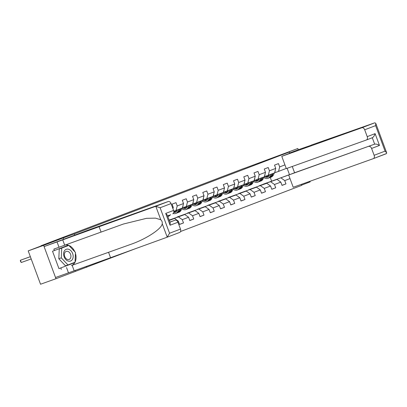 <?xml version="1.0" encoding="UTF-8"?>
<svg xmlns="http://www.w3.org/2000/svg" width="407" height="407" viewBox="0 0 407 407"><rect width="100%" height="100%" fill="white"/><g stroke="black" fill="none" stroke-linecap="round" stroke-linejoin="round"><path stroke-width="0.61" d="M301.633 185.114L310.18 181.853L309.966 181.278M63.665 239.128L63.212 237.912L43.641 245.37L55.978 278.719L135.714 248.601M180.545 231.517L301.714 185.343L301.348 184.351M55.978 278.719L40.542 284.234L28.205 250.88L41.112 245.965M311.299 145.213L298.295 149.72L297.843 148.504L244.022 168.467M43.641 245.37L28.205 250.88M297.843 148.504L278.271 155.962L289.382 151.994L289.85 153.266M289.382 151.994L74.323 233.944L74.776 235.16M86.66 267.292L86.32 266.366M286.258 168.447L278.546 171.388L279.68 166.901L278.464 163.609L274.522 165.11L275.737 168.401L269.434 170.803L268.218 167.516L264.275 169.017L265.491 172.309L259.188 174.71L257.967 171.418L254.029 172.919L255.245 176.211L248.942 178.612L247.721 175.325L243.783 176.826L244.999 180.118L238.69 182.519L237.474 179.228L233.537 180.728L234.753 184.02L228.444 186.421L227.228 183.135L223.285 184.636L224.506 187.927L218.198 190.328L216.982 187.037L213.039 188.538L214.255 191.829L207.952 194.231L206.736 190.944L202.793 192.445L204.009 195.736L197.705 198.138L196.489 194.846L192.547 196.347L193.763 199.639L187.459 202.04L186.238 198.753L182.3 200.254L183.516 203.546L177.213 205.947L175.992 202.655L172.054 204.156L173.27 207.448L172.583 207.712M279.68 166.901L284.941 164.896M292.262 166.473L294.587 172.751L288.68 175L374.654 144.149C375.961 143.875 377.569 144.307 379.477 145.441L371.596 148.443A2.885 1.964 -110.9 0 0 368.742 146.403M290.008 178.597L284.747 180.601L285.963 183.893L281.995 185.307M177.564 221.444L178.337 221.149L179.553 224.44L183.496 222.939L182.28 219.648L188.583 217.246L189.799 220.533L193.742 219.032L192.526 215.741L198.83 213.339L200.051 216.631L203.988 215.13L202.772 211.838L209.076 209.437L210.297 212.724L214.235 211.223L213.019 207.931L219.327 205.53L220.543 208.822L224.481 207.321L223.265 204.029L229.573 201.628L230.789 204.914L234.732 203.414L233.511 200.122L239.82 197.721L241.036 201.012L244.978 199.511L243.762 196.22L250.066 193.818L251.282 197.105L255.225 195.604L254.009 192.313L260.312 189.911L261.528 193.203L265.471 191.702L264.255 188.41L270.558 186.009L271.779 189.296L275.717 187.795L274.501 184.503L280.805 182.102L282.026 185.394L285.963 183.893M41.031 245.747L244.002 168.401M275.737 168.401L274.603 172.889L264.382 176.689M259.101 185.775L277.004 179.38L259.101 185.775M268.299 175.29L269.434 170.803M280.805 182.102L277.004 179.38M274.501 184.503L270.696 181.781M265.491 172.309L264.357 176.796L254.136 180.596M248.855 189.677L266.758 183.282L248.855 189.677M258.048 179.197L259.188 174.71M270.558 186.009L266.758 183.282M264.255 188.41L260.449 185.689M255.245 176.211L254.11 180.698L243.89 184.498A6.105 4.162 69.1 0 0 247.039 184.951A6.105 4.162 69.1 0 0 248.784 183.267L249.109 182.606M238.609 193.584L256.512 187.189L238.609 193.584M247.802 183.099L248.942 178.612M260.312 189.911L256.512 187.189M254.009 192.313L250.203 189.591M244.999 180.118L243.864 184.605L233.643 188.405M228.363 197.487L246.266 191.092L228.363 197.487M237.556 187.006L238.69 182.519M250.066 193.818L246.266 191.092M243.762 196.22L239.957 193.498M234.753 184.02L233.618 188.507L223.397 192.308M218.116 201.394L236.014 194.999L218.116 201.394M227.31 190.908L228.444 186.421M239.82 197.721L236.014 194.999M233.511 200.122L229.711 197.4M224.506 187.927L223.367 192.414L213.146 196.215M207.865 205.296L225.768 198.901L207.865 205.296M217.063 194.816L218.198 190.328M229.573 201.628L225.768 198.901M223.265 204.029L219.465 201.307M214.255 191.829L213.12 196.316L202.9 200.117M197.619 209.203L215.522 202.808L197.619 209.203M206.817 198.718L207.952 194.231M219.327 205.53L215.522 202.808M213.019 207.931L209.218 205.209M204.009 195.736L202.874 200.224L192.653 204.024M187.373 213.105L205.276 206.71L187.373 213.105M196.571 202.625L197.705 198.138M209.076 209.437L205.276 206.71M202.772 211.838L198.972 209.117M193.763 199.639L192.628 204.126L182.407 207.926A6.105 4.162 69.1 0 0 185.556 208.379A6.105 4.162 69.1 0 0 187.301 206.695L187.627 206.034M177.126 217.012L195.029 210.617L177.126 217.012M186.325 206.527L187.459 202.04M198.83 213.339L195.029 210.617M192.526 215.741L188.721 213.019M183.516 203.546L182.382 208.033L173.799 211.248M169.149 220.106L184.783 214.52L169.2 220.238M176.073 210.434L177.213 205.947M188.583 217.246L184.783 214.52M182.28 219.648L178.475 216.926M169.231 220.319L174.537 218.427L169.271 220.431M172.95 208.705L173.27 207.448M178.337 221.149L174.537 218.427M63.212 237.912L74.323 233.944M278.546 171.388L274.628 172.787M263.075 184.356L289.484 174.623L287.149 168.305M271.581 181.018L270.258 177.442M269.419 175.168L269.322 174.903M263.044 184.274L289.596 174.654M284.747 180.601L280.947 177.879M183.496 222.939L179.523 224.354M193.742 219.032L189.769 220.452M203.988 215.13L200.015 216.544M214.235 211.223L210.266 212.642M224.481 207.321L220.513 208.735M234.732 203.414L230.759 204.833M244.978 199.511L241.005 200.926M255.225 195.604L251.251 197.024M265.471 191.702L261.498 193.116M275.717 187.795L271.744 189.214M75.549 271.26L75.209 270.334M30.357 256.7L20.411 260.251L30.347 256.664M31.191 258.954L21.245 262.505L20.411 260.251L20.35 261.029L21.245 262.505M68.641 249.277A6.247 4.569 70.3 0 0 63.604 253.647A6.247 4.569 70.3 0 0 68.127 261.055A6.247 4.569 70.3 0 0 73.163 256.685A6.247 4.569 70.3 0 0 68.641 249.277M67.832 251.399A4.279 3.129 70.3 0 0 66.214 251.399A4.279 3.129 70.3 0 0 64.443 255.433A4.279 3.129 70.3 0 0 67.476 259.457A4.279 3.129 70.3 0 0 69.093 259.452A4.279 3.129 70.3 0 0 70.869 255.423A4.279 3.129 70.3 0 0 67.832 251.399M67.959 264.947L65.486 265.827L58.822 258.75L59.254 248.972L68.814 245.385L75.478 252.462L75.046 262.24L67.959 264.947L61.294 257.87L61.722 248.092L68.814 245.385M58.822 258.75L61.294 257.87M59.254 248.972L61.722 248.092M160.119 207.743L155.825 206.349L155.235 206.471L44.088 246.586L88.136 230.133L168.203 201.531A2.885 1.964 69.1 0 1 171.052 203.576L160.119 207.743L169.551 233.252L167.201 237.108L166.672 237.388L179.665 232.438A2.885 1.964 69.1 0 1 179.635 232.448L166.738 237.362M74.985 262.266A10.811 7.906 -109.7 0 1 71.52 265.527L130.393 244.495C145.981 239.168 161.828 228.815 162.24 223.692C162.439 222.136 161.955 220.828 160.785 219.765L155.535 218.137L146.571 218.32L123.438 224.018L53.836 249.125L54.37 250.57L52.518 251.231L58.954 268.625L74.644 262.688L74.659 262.393M108.593 252.391L110.562 257.712L55.525 277.503L44.088 246.586M166.672 237.388L110.562 257.712M66.524 267.552L68.488 272.873M72.171 265.4L74.14 270.721M171.052 203.576L173.585 210.424A2.885 1.964 69.1 0 1 172.761 213.782A2.885 1.964 69.1 0 1 172.736 213.792L172.761 213.782M57.051 241.956L59.02 247.273M61.335 269.409L60.806 267.964M62.703 239.804L64.667 245.121M99.125 226.796L101.089 232.112M169.912 222.166L175.102 220.192A2.885 1.964 69.1 0 1 177.956 222.232L180.489 229.08A2.885 1.964 69.1 0 1 179.665 232.438M175.102 220.192L169.877 222.059M65.191 244.933A10.811 7.906 -109.7 0 1 68.778 245.401M68.854 245.431A10.811 7.906 -109.7 0 1 74.842 251.791M75.437 253.398A10.811 7.906 -109.7 0 1 75.051 262.128M68.427 245.523L68.208 245.294L54.37 250.57M58.954 268.625L74.644 262.688M177.956 222.232L170.07 225.234L170.192 222.919L167.287 215.069L165.705 213.426L173.585 210.424M374.806 122.802L375.753 123.306L375.63 125.621L364.692 129.787A2.885 1.964 -110.9 0 0 361.843 127.742L374.806 122.802L311.258 145.09M288.68 175L293.213 187.261L373.28 158.659A2.885 1.964 -110.9 0 0 373.305 158.649A2.885 1.964 -110.9 0 0 374.13 155.296L371.596 148.443M374.13 155.296L385.068 151.129L386.65 152.767L386.543 153.525L373.331 158.638M386.543 153.525L386.243 153.719M289.83 153.21L281.776 156.344L286.314 168.6L366.376 140.003A2.885 1.964 -110.9 0 0 366.402 139.993A2.885 1.964 -110.9 0 0 367.226 136.635L364.692 129.787M281.776 156.344L361.843 127.742M292.272 166.473L294.592 172.746L374.654 144.149L372.288 137.749L366.427 139.983M298.295 149.72L289.743 152.981M367.226 136.635L375.112 133.633C374.409 135.76 373.468 137.134 372.288 137.749L366.402 139.993M170.594 214.606A7.351 5.016 69.1 0 1 168.788 216.107L167.811 216.478A7.351 5.016 -110.9 0 0 169.343 215.084M168.554 215.384A7.351 5.016 69.1 0 1 167.745 216.3M177.381 209.936L177.055 210.597A6.105 4.162 69.1 0 1 175.31 212.286A6.105 4.162 69.1 0 1 173.774 212.439M178.866 209.371L177.859 211.421A7.351 5.016 69.1 0 1 175.753 213.451A7.351 5.016 69.1 0 1 173.229 213.482M182.987 205.627A2.549 1.735 69.1 0 1 182.768 206.853L182.58 207.239M182.148 208.119L181.14 210.17A7.351 5.016 69.1 0 1 179.039 212.2L177.788 212.678A7.351 5.016 -110.9 0 0 179.894 210.643L180.901 208.598M176.745 211.126A6.105 4.162 69.1 0 1 175.539 210.628M180.113 208.898L179.105 210.943A7.351 5.016 69.1 0 1 176.999 212.978L175.753 213.451M173.835 211.579A6.105 4.162 -110.9 0 0 175.905 211.971M177.386 212.8A7.351 5.016 -110.9 0 0 177.788 212.678M176.251 211.696A6.105 4.162 69.1 0 1 174.262 211.08M189.113 205.469L188.105 207.514A7.351 5.016 69.1 0 1 185.999 209.549A7.351 5.016 69.1 0 1 181.843 208.74M193.239 201.724A2.549 1.735 69.1 0 1 193.02 202.945L192.826 203.332M192.394 204.217L191.387 206.263A7.351 5.016 69.1 0 1 189.286 208.298L188.034 208.771A7.351 5.016 -110.9 0 0 190.14 206.741L191.148 204.69M186.996 207.219A6.105 4.162 69.1 0 1 185.785 206.72M190.359 204.991L189.352 207.041A7.351 5.016 69.1 0 1 187.245 209.071L185.999 209.549M183.699 207.468A6.105 4.162 -110.9 0 0 186.152 208.069M187.632 208.898A7.351 5.016 -110.9 0 0 188.034 208.771M186.498 207.794A6.105 4.162 69.1 0 1 184.508 207.178M197.873 202.126L197.548 202.788A6.105 4.162 69.1 0 1 195.803 204.477A6.105 4.162 69.1 0 1 192.669 204.019M199.359 201.562L198.351 203.612A7.351 5.016 69.1 0 1 196.245 205.642A7.351 5.016 69.1 0 1 192.089 204.838M203.485 197.817A2.549 1.735 69.1 0 1 203.266 199.043L203.078 199.43M202.64 200.31L201.638 202.36A7.351 5.016 69.1 0 1 199.532 204.39L198.285 204.869A7.351 5.016 -110.9 0 0 200.386 202.834L201.394 200.788M197.242 203.317A6.105 4.162 69.1 0 1 196.032 202.818M200.605 201.089L199.598 203.134A7.351 5.016 69.1 0 1 197.497 205.169L196.245 205.642M193.946 203.561A6.105 4.162 -110.9 0 0 196.398 204.161M197.878 204.991A7.351 5.016 -110.9 0 0 198.285 204.869M196.744 203.887A6.105 4.162 69.1 0 1 194.755 203.271M208.119 198.224L207.794 198.886A6.105 4.162 69.1 0 1 206.049 200.57A6.105 4.162 69.1 0 1 202.915 200.112M209.605 197.66L208.598 199.705A7.351 5.016 69.1 0 1 206.491 201.74A7.351 5.016 69.1 0 1 202.335 200.931M213.731 193.915A2.549 1.735 69.1 0 1 213.512 195.136L213.324 195.523M212.892 196.408L211.884 198.453A7.351 5.016 69.1 0 1 209.778 200.488L208.532 200.961A7.351 5.016 -110.9 0 0 210.633 198.931L211.64 196.881M207.489 199.41A6.105 4.162 69.1 0 1 206.283 198.911M210.851 197.181L209.849 199.232A7.351 5.016 69.1 0 1 207.743 201.262L206.491 201.74M204.192 199.659A6.105 4.162 -110.9 0 0 206.644 200.259M208.125 201.089A7.351 5.016 -110.9 0 0 208.532 200.961M206.99 199.985A6.105 4.162 69.1 0 1 205.001 199.369M218.366 194.317L218.045 194.978A6.105 4.162 69.1 0 1 216.295 196.667A6.105 4.162 69.1 0 1 213.161 196.21M219.851 193.752L218.844 195.803A7.351 5.016 69.1 0 1 216.743 197.833A7.351 5.016 69.1 0 1 212.581 197.029M223.977 190.008A2.549 1.735 69.1 0 1 223.758 191.234L223.57 191.621M223.138 192.501L222.13 194.551A7.351 5.016 69.1 0 1 220.024 196.581L218.778 197.059A7.351 5.016 -110.9 0 0 220.884 195.024L221.886 192.979M217.735 195.508A6.105 4.162 69.1 0 1 216.529 195.009M221.098 193.279L220.095 195.324A7.351 5.016 69.1 0 1 217.989 197.359L216.743 197.833M214.443 195.752A6.105 4.162 -110.9 0 0 216.89 196.352M218.376 197.181A7.351 5.016 -110.9 0 0 218.778 197.059M217.236 196.077A6.105 4.162 69.1 0 1 215.247 195.462M228.617 190.415L228.291 191.076A6.105 4.162 69.1 0 1 226.541 192.76A6.105 4.162 69.1 0 1 223.407 192.302M230.097 189.85L229.09 191.895A7.351 5.016 69.1 0 1 226.989 193.93A7.351 5.016 69.1 0 1 222.833 193.122M234.223 186.106A2.549 1.735 69.1 0 1 234.005 187.327L233.816 187.713M233.384 188.599L232.377 190.644A7.351 5.016 69.1 0 1 230.27 192.679L229.024 193.152A7.351 5.016 -110.9 0 0 231.13 191.122L232.138 189.072M227.981 191.6A6.105 4.162 69.1 0 1 226.775 191.102M231.349 189.372L230.342 191.422A7.351 5.016 69.1 0 1 228.235 193.452L226.989 193.93M224.689 191.85A6.105 4.162 -110.9 0 0 227.137 192.45M228.622 193.279A7.351 5.016 -110.9 0 0 229.024 193.152M227.482 192.175A6.105 4.162 69.1 0 1 225.493 191.56M238.863 186.508L238.538 187.169A6.105 4.162 69.1 0 1 236.788 188.858A6.105 4.162 69.1 0 1 233.654 188.4M240.344 185.943L239.341 187.993A7.351 5.016 69.1 0 1 237.235 190.023A7.351 5.016 69.1 0 1 233.079 189.219M244.47 182.199A2.549 1.735 69.1 0 1 244.251 183.425L244.063 183.811M243.63 184.692L242.623 186.742A7.351 5.016 69.1 0 1 240.517 188.772L239.27 189.25A7.351 5.016 -110.9 0 0 241.376 187.215L242.384 185.17M238.227 187.698A6.105 4.162 69.1 0 1 237.022 187.2M241.595 185.47L240.588 187.52A7.351 5.016 69.1 0 1 238.482 189.55L237.235 190.023M234.936 187.942A6.105 4.162 -110.9 0 0 237.388 188.543M238.868 189.372A7.351 5.016 -110.9 0 0 239.27 189.25M237.734 188.268A6.105 4.162 69.1 0 1 235.745 187.652M250.595 182.041L249.588 184.086A7.351 5.016 69.1 0 1 247.481 186.121A7.351 5.016 69.1 0 1 243.325 185.312M254.716 178.297A2.549 1.735 69.1 0 1 254.497 179.518L254.309 179.904M253.876 180.789L252.869 182.835A7.351 5.016 69.1 0 1 250.768 184.87L249.516 185.343A7.351 5.016 -110.9 0 0 251.623 183.313L252.63 181.263M248.474 183.791A6.105 4.162 69.1 0 1 247.268 183.292M251.841 181.563L250.834 183.613A7.351 5.016 69.1 0 1 248.728 185.643L247.481 186.121M245.182 184.04A6.105 4.162 -110.9 0 0 247.634 184.641M249.115 185.47A7.351 5.016 -110.9 0 0 249.516 185.343M247.98 184.366A6.105 4.162 69.1 0 1 245.991 183.75M259.356 178.698L259.03 179.36A6.105 4.162 69.1 0 1 257.285 181.049A6.105 4.162 69.1 0 1 254.151 180.591M260.841 178.134L259.834 180.184A7.351 5.016 69.1 0 1 257.728 182.214A7.351 5.016 69.1 0 1 253.571 181.41M264.967 174.389A2.549 1.735 69.1 0 1 264.748 175.615L264.555 176.002M264.123 176.882L263.115 178.932A7.351 5.016 69.1 0 1 261.014 180.962L259.763 181.441A7.351 5.016 -110.9 0 0 261.869 179.406L262.876 177.36M258.725 179.889A6.105 4.162 69.1 0 1 257.514 179.39M262.088 177.661L261.08 179.711A7.351 5.016 69.1 0 1 258.974 181.741L257.728 182.214M255.428 180.133A6.105 4.162 -110.9 0 0 257.88 180.733M259.361 181.563A7.351 5.016 -110.9 0 0 259.763 181.441M258.226 180.459A6.105 4.162 69.1 0 1 256.237 179.843M269.602 174.796L269.276 175.458A6.105 4.162 69.1 0 1 267.531 177.142A6.105 4.162 69.1 0 1 264.397 176.684M271.087 174.232L270.08 176.277A7.351 5.016 69.1 0 1 267.974 178.312A7.351 5.016 69.1 0 1 263.817 177.503M275.213 170.487A2.549 1.735 69.1 0 1 274.995 171.708L274.806 172.095M274.369 172.98L273.367 175.03A7.351 5.016 69.1 0 1 271.26 177.06L270.014 177.533A7.351 5.016 -110.9 0 0 272.115 175.503L273.122 173.453M268.971 175.982A6.105 4.162 69.1 0 1 267.76 175.483M272.334 173.753L271.327 175.804A7.351 5.016 69.1 0 1 269.225 177.834L267.974 178.312M265.674 176.231A6.105 4.162 -110.9 0 0 268.127 176.831M269.607 177.661A7.351 5.016 -110.9 0 0 270.014 177.533M268.472 176.557A6.105 4.162 69.1 0 1 266.483 175.941M167.201 237.108L162.24 223.692M160.785 219.765L155.825 206.349M169.551 233.252L180.489 229.08M170.07 225.234L165.705 213.426M155.235 206.471L168.203 201.531M71.52 265.527L130.393 244.495M385.068 151.129L375.63 125.621M375.112 133.633L379.477 145.441M179.105 210.943L177.859 211.421M181.14 210.17L179.894 210.643M189.352 207.041L188.105 207.514M191.387 206.263L190.14 206.741M199.598 203.134L198.351 203.612M201.638 202.36L200.386 202.834M209.849 199.232L208.598 199.705M211.884 198.453L210.633 198.931M220.095 195.324L218.844 195.803M222.13 194.551L220.884 195.024M230.342 191.422L229.09 191.895M232.377 190.644L231.13 191.122M240.588 187.52L239.341 187.993M242.623 186.742L241.376 187.215M250.834 183.613L249.588 184.086M252.869 182.835L251.623 183.313M261.08 179.711L259.834 180.184M263.115 178.932L261.869 179.406M271.327 175.804L270.08 176.277M273.367 175.03L272.115 175.503M386.263 153.714L373.305 158.649M386.65 152.767L375.753 123.306"/></g></svg>
